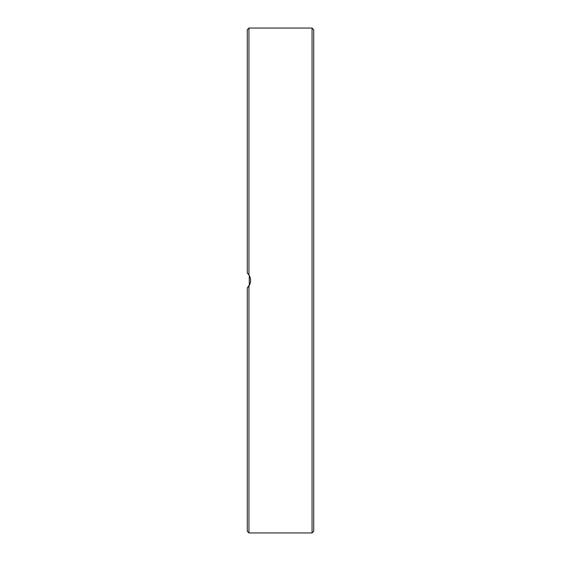 <?xml version="1.0" encoding="UTF-8"?>
<svg xmlns="http://www.w3.org/2000/svg" width="561" height="561" viewBox="0 0 561 561"><rect width="100%" height="100%" fill="white"/><g stroke="black" fill="none" stroke-linecap="round" stroke-linejoin="round"><path stroke-width="0.84" d="M313.718 392.924L313.718 333.76M313.718 312.519L313.718 171.308M313.718 249.322L313.718 227.24M313.718 72.474L313.718 57.208M313.718 503.792L313.718 492.754M248.818 274.806L249.273 275.535L249.273 285.465L247.282 287.926L249.785 284.455M250.472 282.099L250.606 280.325M250.487 278.978L249.806 276.601M249.189 275.381L247.738 273.502M248.944 274.988L248.944 28.05L247.282 29.712L247.282 273.074L248.944 274.988C251.16 278.663 251.16 282.337 248.944 286.012L247.282 287.926L247.282 531.288L248.944 532.95L248.944 286.012M313.718 149.233L313.718 111.604M313.718 449.396L313.718 411.767M313.718 280.5L313.718 29.712L312.056 28.05L312.056 532.95L313.718 531.288L313.718 280.5M248.944 532.95L312.056 532.95M248.944 28.05L312.056 28.05"/></g></svg>
